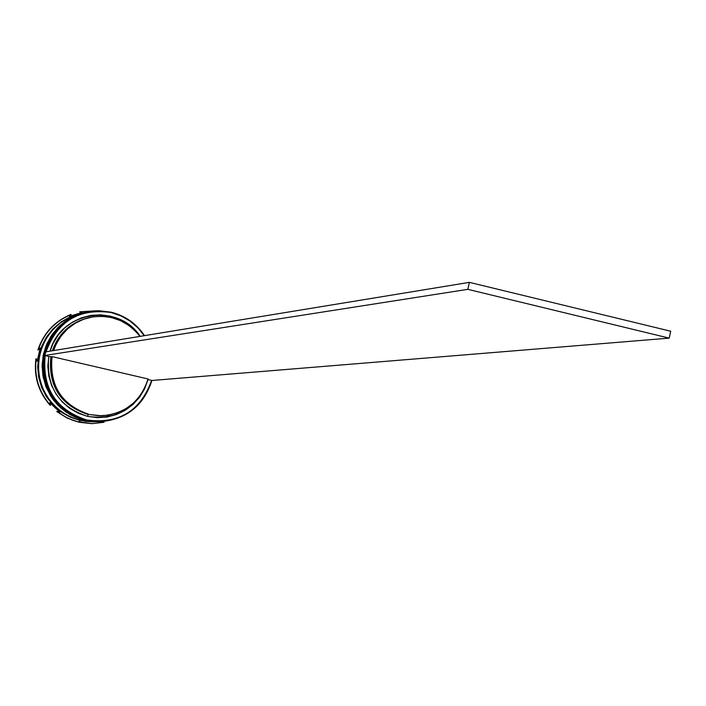 <?xml version="1.0" encoding="UTF-8"?>
<svg xmlns="http://www.w3.org/2000/svg" width="706" height="706" viewBox="0 0 706 706"><rect width="100%" height="100%" fill="white"/><g stroke="black" fill="none" stroke-linecap="round" stroke-linejoin="round"><path stroke-width="1.06" d="M85.735 312.264L76.407 315.3L67.123 320.392L58.369 327.822L50.964 337.53L45.722 349.091L43.216 361.684L43.622 374.321L46.675 386.058L51.767 396.225L58.183 404.476L65.252 410.786L72.427 415.357L79.372 418.455L85.858 420.37L75.851 417.025L66.655 411.81L58.607 404.917L52.006 396.595L47.099 387.153L44.072 376.942L43.031 366.335L44.028 355.736L47.002 345.525L51.865 336.082L58.422 327.769L66.426 320.868L75.595 315.653L85.576 312.308L75.542 315.661L66.382 320.886L58.369 327.778L51.812 336.091L46.958 345.534L43.975 355.745L42.987 366.343L44.028 376.942L47.055 387.162L51.962 396.595L58.554 404.917L66.602 411.81L75.798 417.025L85.805 420.379L79.319 418.455L72.374 415.357L65.199 410.795L58.13 404.476L51.715 396.225L46.622 386.067L43.578 374.33L43.172 361.693L45.669 349.099L50.911 337.539L58.316 327.831L67.07 320.4L76.354 315.308L85.576 312.308M98.496 421.756L85.805 420.379L98.496 421.756L85.797 420.37L75.789 417.025L66.593 411.81L58.545 404.917L51.953 396.595L47.046 387.162L44.019 376.951L42.978 366.352L43.966 355.745L46.949 345.543L51.803 336.1L58.36 327.778L66.373 320.886L75.542 315.67L85.523 312.317M84.782 312.484L75.63 315.476L66.355 320.559L57.618 327.981L50.223 337.68L44.99 349.214L42.492 361.79L42.898 374.401L45.943 386.129L51.026 396.269L57.433 404.512L64.493 410.813L71.659 415.375L78.587 418.464L85.064 420.388L75.074 417.043L65.896 411.836L57.857 404.953L51.273 396.64L46.375 387.215L43.348 377.022L42.307 366.432L43.295 355.85L46.269 345.649L51.123 336.232L57.671 327.919L65.667 321.036L74.818 315.829L84.782 312.484L74.765 315.847L65.614 321.053L57.618 327.937L51.079 336.241L46.225 345.658L43.251 355.85L42.263 366.44L43.295 377.022L46.322 387.223L51.22 396.648L57.804 404.953L65.843 411.836L75.021 417.043L85.011 420.388L78.534 418.464L71.606 415.375L64.44 410.813L57.389 404.512L50.982 396.269L45.899 386.129L42.854 374.409L42.448 361.79L44.946 349.223L50.179 337.689L57.565 327.99L66.302 320.577L75.586 315.485L84.782 312.484M97.737 421.764L85.011 420.388L97.684 421.764L85.002 420.379L75.013 417.043L65.834 411.836L57.804 404.953L51.211 396.648L46.314 387.223L43.295 377.03L42.254 366.44L43.242 355.859L46.217 345.666L51.07 336.241L57.61 327.937L65.614 321.053L74.765 315.847L84.729 312.502M54.088 405.429L48.414 398.625L43.595 390.356L40.118 380.763L39.033 375.574L38.38 364.728L39.915 353.768L41.504 348.455L46.164 338.571L43.101 344.457L39.712 354.633L38.777 359.919L38.468 370.659L40.251 381.258L44.054 391.3L49.72 400.408L54.097 405.438M86.785 419.999C55.906 409.736 42.042 388.256 45.184 355.577L44.178 366.14L45.193 376.704L48.202 386.888L53.074 396.295L59.648 404.591L67.661 411.466L76.822 416.664L86.785 419.999L97.19 421.35L107.647 420.67L117.77 417.987L127.195 413.407L135.57 407.097L142.594 399.287L148.004 390.268L151.622 380.375L147.925 379.51L144.677 388.759L139.62 397.143L133.063 404.406L125.253 410.274L116.464 414.537L107.03 417.025L97.296 417.652L87.606 416.39C117.531 420.326 137.688 408.05 148.066 379.554L151.622 380.375C140.538 411.007 118.926 424.218 86.785 419.999L86.785 419.999M111.151 312.184L98.928 310.728L86.688 312.043L75.048 316.085L64.59 322.651L55.845 331.414L49.252 341.933L45.158 353.688L43.763 366.07L45.14 378.469L49.226 390.241L55.8 400.805L64.546 409.63L75.004 416.258L86.653 420.361L76.627 417.017L67.414 411.792L59.357 404.882L52.747 396.543L47.831 387.091L44.805 376.863L43.763 366.237L44.752 355.621L47.734 345.393L52.606 335.941L59.172 327.61L67.194 320.7L76.372 315.476L88.118 311.743L98.761 310.728L111.151 312.184C125.227 315.741 136.364 323.56 144.545 335.641C136.364 323.56 125.227 315.741 111.151 312.184L111.151 312.184M46.049 351.8C57.398 321.168 79.081 308.072 111.124 312.537L100.746 311.125L90.289 311.734L80.131 314.355L70.662 318.891L62.234 325.184L55.139 332.985L49.667 342.022L46.049 351.8M86.176 420.37L76.142 417.017L66.929 411.783L58.872 404.865L52.262 396.516L47.364 387.047L44.346 376.81L43.322 366.176L44.346 355.55L47.355 345.322L52.253 335.88L58.854 327.566L66.902 320.683L76.107 315.494L86.132 312.176L75.904 315.582L66.735 320.806L58.722 327.699L52.156 336.03L47.293 345.472L44.319 355.692L43.322 366.299L44.363 376.907L47.399 387.126L52.306 396.578L58.907 404.9L66.955 411.801L76.16 417.025L86.176 420.37L99.114 421.756L86.176 420.37M98.328 421.756L85.382 420.379L75.374 417.034L66.179 411.819L58.139 404.917L51.547 396.595L46.649 387.144L43.631 376.933L42.598 366.326L43.604 355.727L46.596 345.525L51.467 336.091L58.042 327.787L66.064 320.912L75.233 315.714L85.223 312.387L75.127 315.758L65.976 320.974L57.971 327.858L51.423 336.171L46.57 345.605L43.587 355.798L42.598 366.396L43.64 376.986L46.667 387.188L51.564 396.622L58.157 404.935L66.196 411.827L75.383 417.034L85.647 420.379L75.648 417.034L66.452 411.819L58.404 404.926L51.812 396.604L46.905 387.17L43.878 376.96L42.845 366.361L43.834 355.762L46.808 345.561L51.662 336.127L58.219 327.805L66.223 320.912L75.383 315.706L85.444 312.334M80.193 313.543L69.868 316.968L60.813 322.121L52.888 328.934L46.411 337.15L41.61 346.478L38.662 356.574L37.683 367.049L38.706 377.525L41.707 387.62L46.552 396.948L53.074 405.173L61.025 411.986L70.123 417.14L80.007 420.441L78.984 422.232L91.683 423.644L104.011 422.285L92.098 423.644L75.904 421.323L67.608 418.111L59.913 413.61L57.045 411.474L59.781 412.066L49.808 402.738L50.108 405.323L42.757 395.192L37.789 383.676L35.468 371.338L35.891 358.798C33.729 376.439 38.468 391.954 50.108 405.323L50.453 405.306C38.804 391.927 34.065 376.404 36.218 358.745L37.144 361.295L40.189 347.926L37.903 349.964L40.11 344.096L46.375 333.276L50.355 328.466L59.781 320.33L70.75 314.497C54.547 321.336 43.595 333.161 37.903 349.964L38.23 349.911C43.931 333.091 54.883 321.256 71.103 314.408L69.453 316.332L82.417 312.37L79.681 311.796L81.834 312.476L79.681 311.796L96.766 310.755L79.681 311.796L82.417 312.37L69.453 316.332L71.103 314.408C54.883 321.256 43.931 333.091 38.23 349.911L40.189 347.926L37.144 361.295L36.218 358.745C34.065 376.404 38.804 391.927 50.453 405.306L49.808 402.738L59.781 412.066L57.045 411.474L66.011 417.308L72.524 420.194L79.346 422.232L80.007 420.441L70.106 417.131L60.998 411.96L53.038 405.129L46.508 396.887L41.672 387.532L38.689 377.419L37.683 366.917L38.689 356.424L41.672 346.319L46.517 336.991L53.038 328.784L60.99 321.989L70.088 316.862L79.99 313.596M84.517 312.546L70.626 316.791L61.554 321.954L53.621 328.775L47.134 337.009L42.325 346.355L39.368 356.459L38.389 366.952L39.421 377.445L42.422 387.559L47.276 396.904L53.806 405.138L61.775 411.96L70.882 417.122L80.784 420.432L84.852 420.388L74.871 417.043L65.693 411.845L57.663 404.962L51.07 396.657L46.181 387.232L43.154 377.039L42.122 366.458L43.101 355.877L46.075 345.684L50.929 336.268L57.468 327.963L65.464 321.089L74.615 315.882L84.649 312.52M93.086 421.809L80.007 420.441L70.626 417.131L61.528 411.969L53.559 405.147L47.037 396.913L42.183 387.576L39.183 377.472L38.159 366.988L39.139 356.495L42.086 346.399L46.896 337.062L53.382 328.828L61.307 322.007L70.371 316.844L80.369 313.508M81.49 419.496L80.908 419.364M92.098 423.644L78.984 422.232L91.912 423.644M100.896 415.79L89.609 414.546C61.846 405.315 49.323 386.005 52.059 356.609L148.066 378.981C140.644 401.582 125.147 413.848 101.585 415.781L89.609 414.546L101.417 415.781M88.276 414.572L87.606 416.39L78.322 413.284L69.788 408.439L62.322 402.041L56.198 394.327L51.644 385.564L48.838 376.095L47.867 366.255L48.776 356.415L44.796 355.489L48.776 356.415C45.916 386.844 58.854 406.832 87.606 416.39L88.276 414.572C60.584 405.376 48.096 386.111 50.823 356.795L48.776 356.415L50.823 356.795C48.096 386.111 60.584 405.376 88.276 414.572M52.059 356.609L50.823 356.795L52.059 356.609L51.185 366.114L52.138 375.618L54.856 384.77L59.26 393.233L65.181 400.69L72.4 406.868L80.643 411.545L89.609 414.546L98.972 415.763L108.389 415.163L117.505 412.763L125.995 408.65L133.54 402.994L139.885 395.978L144.783 387.876L148.066 378.981L52.059 356.609M78.984 422.232L67.255 418.111L56.701 411.483L67.255 418.111L78.984 422.232M144.209 335.694L138.094 328.025L130.142 321.142L121.044 315.917L111.124 312.537C125.05 316.05 136.081 323.763 144.209 335.694M50.073 351.138L53.029 343.557L58.148 335.147L64.758 327.884L72.621 322.042L81.446 317.824L90.897 315.388L100.64 314.823L110.312 316.138L119.552 319.28L128.033 324.142L135.446 330.549L140.229 336.347C118.131 302.106 60.292 311.381 50.073 351.138M92.813 421.809L80.007 420.441L93.024 421.809M93.218 421.809L85.779 421.376L75.383 418.985L65.64 414.59L56.921 408.35L49.579 400.523L43.887 391.389L40.074 381.311L38.918 376.033L38.177 365.276L39.536 354.589L42.934 344.378L48.255 335.05L55.271 326.949L63.716 320.4L73.274 315.653L80.378 313.499M78.604 313.949L68.632 317.726L59.586 323.41L51.803 330.77L45.608 339.533L41.222 349.355L38.83 359.866L38.521 370.641L39.157 376.007L41.972 386.42L44.125 391.371L49.817 400.505L57.168 408.342L65.887 414.581L75.639 418.985L86.044 421.376L95.434 421.747M97.516 421.764L84.852 420.388L80.784 420.432L97.454 421.764M97.613 421.764L90.156 421.332L79.672 418.923L69.841 414.484L61.051 408.192L53.638 400.293L50.55 395.828L45.731 386.085L42.889 375.592L42.139 364.737L43.507 353.953L46.94 343.654L52.297 334.238L59.375 326.066L67.9 319.465L77.536 314.673L84.667 312.511M85.382 420.379L98.187 421.764L85.382 420.379M98.425 421.756L90.95 421.323L80.449 418.905L70.609 414.466L61.801 408.165L54.38 400.249L51.282 395.775L46.455 386.023L43.613 375.504L42.863 364.64L44.231 353.838L47.673 343.522L53.038 334.088L60.134 325.907L68.667 319.288L78.313 314.488L85.452 312.334M151.922 380.446C143.583 406.047 126.065 419.814 99.361 421.747L86.653 420.361C119.023 424.606 140.776 411.298 151.922 380.446M101.593 421.685L104.011 422.285L101.611 421.685M89.733 317.444L88.594 317.691C70.741 322.245 58.66 333.267 52.359 350.767C58.774 333.011 71.077 321.945 89.247 317.559M53.594 350.564C59.922 333.02 72.03 321.962 89.927 317.4C110.268 313.914 126.948 320.242 139.964 336.391L135.861 331.502L128.695 325.325L120.497 320.621L111.566 317.585L102.229 316.314L92.813 316.862L83.679 319.218L75.154 323.286L67.547 328.925L61.157 335.932L56.206 344.051L53.594 350.564M45.616 351.87L44.796 355.489L467.84 289.336L669.209 338.13L152.002 380.472L669.209 338.13L467.84 289.336L44.796 355.489L45.616 351.87L469.375 282.356L670.7 331.22L669.209 338.13L670.7 331.22L469.375 282.356L467.84 289.336L469.375 282.356L45.616 351.87M85.894 312.228L86.37 312.123M98.875 421.756L99.361 421.747"/></g></svg>
